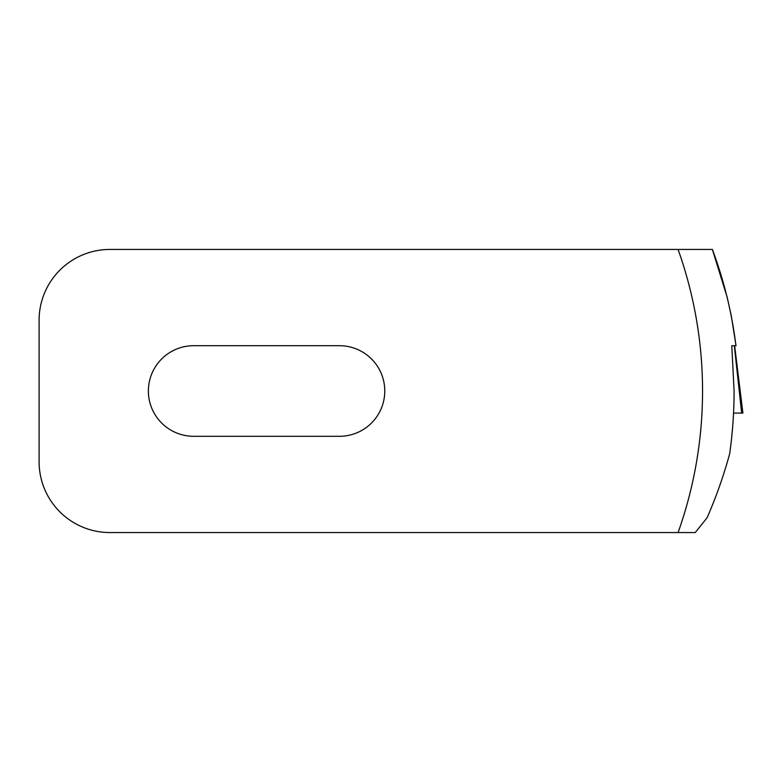<?xml version="1.0" encoding="UTF-8"?>
<svg xmlns="http://www.w3.org/2000/svg" width="782" height="782" viewBox="0 0 782 782"><rect width="100%" height="100%" fill="white"/><g stroke="black" fill="none" stroke-linecap="round" stroke-linejoin="round"><path stroke-width="1.17" d="M734.63 345.703L742.9 413.082L733.555 413.082M731.796 345.703L736.038 345.703L731.307 315.957L727.211 297.356L712.363 249.448L678.082 249.448A427.852 424.655 0 0 1 702.549 391A427.852 424.655 0 0 1 678.082 532.552L695.266 532.552L707.104 517.723C716.244 496.766 723.77 475.436 729.674 453.726C732.617 432.935 734.083 412.026 734.093 391L731.796 345.703L734.298 345.703L741.668 413.082M712.461 249.644C724.034 280.738 731.874 312.761 735.96 345.703M678.082 532.552L109.881 532.552A70.781 70.781 0 0 1 39.1 461.781L39.1 320.219A70.781 70.781 0 0 1 109.881 249.448L678.082 249.448M193.672 436.297A45.297 45.297 0 0 1 148.375 391A45.297 45.297 0 0 1 193.672 345.703L339.476 345.703A45.297 45.297 0 0 1 384.773 391A45.297 45.297 0 0 1 339.476 436.297L193.672 436.297"/></g></svg>
